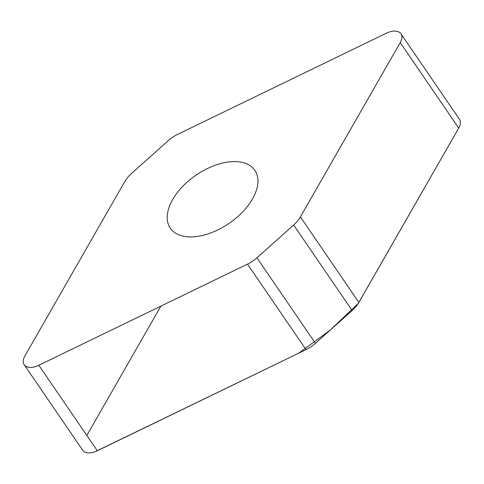 <?xml version="1.0" encoding="UTF-8"?>
<svg xmlns="http://www.w3.org/2000/svg" width="484" height="484" viewBox="0 0 484 484"><rect width="100%" height="100%" fill="white"/><g stroke="black" fill="none" stroke-linecap="round" stroke-linejoin="round"><path stroke-width="0.73" d="M293.655 225.018A23.843 13.606 -34.4 0 0 300.389 216.911L400.232 42.58A15.772 9.002 -34.4 0 0 400.952 33.765A15.772 9.002 -34.4 0 0 386.323 33.227L177.64 134.364A23.843 13.606 -34.4 0 0 168.226 140.675L131.497 173.472A23.843 13.606 -34.4 0 0 124.763 181.579L24.92 355.909A15.772 9.002 -34.4 0 0 24.2 364.724A15.772 9.002 -34.4 0 0 38.829 365.263L247.512 264.125A23.843 13.606 -34.4 0 0 256.925 257.815L293.655 225.018L352.146 310.528L315.411 343.325A23.843 13.606 145.6 0 1 305.997 349.636L97.32 450.773A15.772 9.002 145.6 0 1 82.691 450.235L24.2 364.724M400.952 33.765L459.443 119.276A15.772 9.002 145.6 0 1 458.717 128.091L358.88 302.421A23.843 13.606 145.6 0 1 352.146 310.528M172.643 199.547A51.219 29.234 145.6 0 1 215.368 165.201A51.219 29.234 145.6 0 1 254.85 170.326A51.219 29.234 145.6 0 1 252.509 198.942A51.219 29.234 145.6 0 1 209.784 233.294A51.219 29.234 145.6 0 1 170.301 228.164A51.219 29.234 145.6 0 1 172.643 199.547M95.203 451.681L290.418 357.186M298.894 353.078L330.269 330.058L358.214 303.516L458.729 128.072M160.912 306.094L86.836 435.443M300.389 216.911L358.88 302.421M458.717 128.091L400.232 42.58M315.411 343.325L256.925 257.815M97.32 450.773L38.829 365.263M305.997 349.636L247.512 264.125"/></g></svg>
